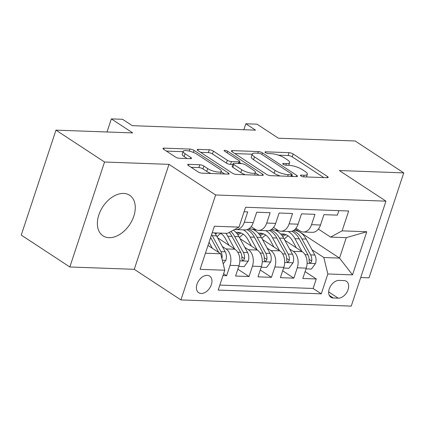 <?xml version="1.0" encoding="UTF-8"?>
<svg xmlns="http://www.w3.org/2000/svg" width="425" height="425" viewBox="0 0 425 425"><rect width="100%" height="100%" fill="white"/><g stroke="black" fill="none" stroke-linecap="round" stroke-linejoin="round"><path stroke-width="0.64" d="M300.942 175.934A2.136 0.595 18.3 0 0 303.822 176.864L327.192 177.714A3.055 0.85 18.3 0 0 328.185 177.422A3.055 0.85 18.3 0 0 327.484 176.54L293.149 154.004A3.055 0.85 18.3 0 0 289.043 152.676L265.668 151.826A2.136 0.595 18.3 0 0 264.977 152.028A2.136 0.595 18.3 0 0 265.466 152.644A2.136 0.595 18.3 0 0 268.34 153.579L271.363 153.685A9.775 2.725 18.3 0 1 284.506 157.951L287.369 159.827A9.775 2.725 18.3 0 1 289.606 162.642A9.775 2.725 18.3 0 1 286.434 163.577L283.411 163.471A2.136 0.595 18.3 0 0 282.715 163.673A2.136 0.595 18.3 0 0 283.204 164.289A2.136 0.595 18.3 0 0 286.078 165.224L289.106 165.33A9.775 2.725 18.3 0 1 302.249 169.591L305.108 171.472A9.775 2.725 18.3 0 1 307.349 174.282A9.775 2.725 18.3 0 1 304.172 175.222L301.15 175.111A2.136 0.595 18.3 0 0 300.454 175.318A2.136 0.595 18.3 0 0 300.942 175.934M109.007 237.681A24.267 16.129 123.3 0 0 132.095 220.389A24.267 16.129 123.3 0 0 129.641 195.266A24.267 16.129 123.3 0 0 123.643 193.433A24.267 16.129 123.3 0 0 100.555 210.726A24.267 16.129 123.3 0 0 103.009 235.843A24.267 16.129 123.3 0 0 109.007 237.681M201.184 293.489A9.956 6.619 123.3 0 0 210.657 286.392A9.956 6.619 123.3 0 0 209.653 276.085A9.956 6.619 123.3 0 0 207.188 275.331A9.956 6.619 123.3 0 0 197.715 282.428A9.956 6.619 123.3 0 0 198.725 292.735A9.956 6.619 123.3 0 0 201.184 293.489M188.679 164.347A3.055 0.85 18.3 0 0 187.691 164.64A3.055 0.85 18.3 0 0 188.387 165.522L198.018 171.843A3.055 0.85 18.3 0 0 202.13 173.172L228.087 174.117A3.055 0.85 18.3 0 0 229.08 173.825A3.055 0.85 18.3 0 0 228.379 172.943L194.044 150.407A3.055 0.85 18.3 0 0 189.938 149.074L163.976 148.134A3.055 0.85 18.3 0 0 162.988 148.426A3.055 0.85 18.3 0 0 163.683 149.308L175.323 156.942A3.055 0.85 18.3 0 0 179.43 158.275L190.538 158.679A3.055 0.85 18.3 0 0 191.532 158.387A3.055 0.85 18.3 0 0 190.83 157.505L185.061 153.717A8.171 2.279 18.3 0 1 183.191 151.369A8.171 2.279 18.3 0 1 188.562 150.933A8.171 2.279 18.3 0 1 196.828 154.148L219.433 168.98A8.171 2.279 18.3 0 1 221.303 171.333A8.171 2.279 18.3 0 1 215.932 171.764A8.171 2.279 18.3 0 1 207.666 168.555L203.899 166.085A3.055 0.85 18.3 0 0 199.787 164.751L188.679 164.347L188.312 165.468M360.697 277.536L369.038 277.838L403.75 172.879L355.167 140.994L278.402 138.21L257.024 124.18L245.82 123.771L255.537 130.151L132.271 125.672L122.554 119.297L111.345 118.888L107.015 131.989M104.545 162.021L69.833 266.974L134.268 269.317L168.98 164.358L104.545 162.021L55.962 130.135L132.722 132.919L111.345 118.888M168.98 164.358L215.618 194.974L385.953 201.158L351.247 306.112L180.912 299.928L215.618 194.974M403.75 172.879L339.315 170.542L385.953 201.158M266.438 174.324A3.055 0.85 18.3 0 0 270.544 175.658L296.507 176.598A3.055 0.85 18.3 0 0 297.495 176.306A3.055 0.85 18.3 0 0 296.799 175.429L262.464 152.894A3.055 0.85 18.3 0 0 258.352 151.56L232.395 150.62A3.055 0.85 18.3 0 0 231.402 150.912A3.055 0.85 18.3 0 0 232.103 151.789L266.438 174.324M262.294 175.36L236.337 174.415A3.055 0.85 18.3 0 1 232.231 173.081L197.896 150.546A3.055 0.85 18.3 0 1 197.195 149.669A3.055 0.85 18.3 0 1 198.188 149.377L209.297 149.781A3.055 0.85 18.3 0 1 213.403 151.109L227.327 160.252A3.055 0.85 18.3 0 0 231.434 161.58L238.808 161.851A3.055 0.85 18.3 0 0 239.796 161.558A3.055 0.85 18.3 0 0 239.1 160.677L224.602 151.162A2.136 0.595 18.3 0 1 224.113 150.546A2.136 0.595 18.3 0 1 225.516 150.434A2.136 0.595 18.3 0 1 227.678 151.273L262.586 174.186A3.055 0.85 18.3 0 1 263.288 175.063A3.055 0.85 18.3 0 1 262.294 175.36M69.833 266.974L21.25 235.089L55.962 130.135M222.987 275.581L226.615 275.713L223.598 273.732M222.333 246.495L226.02 248.912A12.447 8.627 92.1 0 1 230.042 265.359L239.004 265.683L235.583 276.038L249.029 276.526L237.846 269.19M244.747 247.308L248.434 249.725A12.447 8.627 92.1 0 1 252.45 266.172L261.418 266.496L257.991 276.85L271.442 277.339L260.259 270.002M267.16 248.12L270.842 250.538A12.447 8.627 92.1 0 1 274.863 266.985L283.831 267.314L280.404 277.663L293.856 278.152L297.277 267.798A12.447 8.627 -87.9 0 0 293.255 251.35L289.574 248.933M282.673 270.815L293.856 278.152M338.863 210.641L337.376 215.146L323.924 214.657L320.503 225.011A12.447 8.627 -87.9 0 1 312.274 232.342L303.312 232.018A12.447 8.627 -87.9 0 0 311.536 224.682L314.962 214.327L301.511 213.844L298.09 224.193A12.447 8.627 -87.9 0 1 289.866 231.529L280.898 231.205A12.447 8.627 92.1 0 1 277.599 230.116L273.551 227.46M280.898 231.205A12.447 8.627 92.1 0 0 289.122 223.869L292.549 213.515L279.103 213.026L275.676 223.38A12.447 8.627 -87.9 0 1 267.452 230.717L258.485 230.393A12.447 8.627 92.1 0 1 255.186 229.303L251.143 226.647M258.485 230.393A12.447 8.627 92.1 0 0 266.714 223.056L270.135 212.702L256.689 212.213L253.263 222.567A12.447 8.627 -87.9 0 1 245.039 229.904L236.077 229.58A12.447 8.627 92.1 0 1 234.802 229.394M239.004 265.683A12.447 8.627 -87.9 0 0 234.982 249.236L217.621 237.841M261.418 266.496A12.447 8.627 -87.9 0 0 257.396 250.049L240.035 238.653M283.831 267.314A12.447 8.627 -87.9 0 0 279.809 250.862L262.443 239.466M344.038 280.585L339.108 280.41A9.648 6.412 123.3 0 0 329.928 287.279A9.648 6.412 123.3 0 0 330.905 297.266A9.648 6.412 123.3 0 0 333.29 297.994L338.22 298.175A9.648 6.412 123.3 0 0 347.395 291.3A9.648 6.412 123.3 0 0 346.418 281.318A9.648 6.412 123.3 0 0 344.038 280.585M205.429 253.226L220.734 253.778L224.756 270.231L218.19 290.084L321.284 293.829L327.85 273.971L323.829 257.523L311.982 249.746M224.756 270.231L200.101 269.333L214.359 226.217L239.015 227.109L245.581 207.257L348.675 210.997L342.109 230.855L366.764 231.747L352.506 274.863L327.85 273.971M219.842 285.085L313.124 288.469L316.264 278.965L302.818 278.481L306.244 268.127A12.447 8.627 -87.9 0 0 302.223 251.674L284.856 240.279M295.965 228.273L300.013 230.929A12.447 8.627 -87.9 0 0 303.312 232.018M236.077 229.58A12.447 8.627 92.1 0 0 244.301 222.243L247.722 211.889L244.093 211.756M274.863 266.985L271.442 277.339M252.45 266.172L249.029 276.526M230.042 265.359L226.615 275.713M220.734 253.778L208.006 245.427M323.829 257.523L339.522 258.092L346.274 237.665L330.586 237.097L342.109 230.855M295.29 229.064L339.522 258.092L352.506 274.863M318.378 229.086L330.586 237.097M134.268 269.317L180.912 299.928M245.82 123.771L243.849 129.726M239.015 227.109L227.487 233.357L212.181 232.799M277.78 230.233L274.917 230.127M305.086 271.628L316.264 278.965M313.124 288.469L321.284 293.829M255.372 229.415L252.503 229.314M346.274 237.665L366.764 231.747M323.823 177.592L292.214 156.841A3.055 0.85 18.3 0 0 288.108 155.513L278.492 155.162M252.19 154.206L234.823 153.574M293.138 176.476L291.768 175.578M291.412 174.76A2.136 0.595 18.3 0 0 292.108 174.553A2.136 0.595 18.3 0 0 291.619 173.937L261.481 154.158A2.136 0.595 18.3 0 0 258.607 153.223L255.414 153.112A9.775 2.725 18.3 0 0 252.243 154.047A9.775 2.725 18.3 0 0 254.479 156.862L275.081 170.383A9.775 2.725 18.3 0 0 288.224 174.643L291.412 174.76L290.875 176.396M252.243 154.047L251.303 156.883A9.775 2.725 18.3 0 0 253.539 159.694L254.479 156.862M280.16 176.008A9.775 2.725 18.3 0 1 274.141 173.219L253.539 159.694M200.616 152.336L208.356 152.617L209.297 149.781M232.826 164.502L230.499 164.417A3.055 0.85 18.3 0 1 226.392 163.088L212.463 153.946A3.055 0.85 18.3 0 0 208.356 152.617M239.493 162.477L241.188 163.593M255.303 172.858L258.926 175.238M241.777 169.734A8.171 2.279 18.3 0 0 250.049 172.943A8.171 2.279 18.3 0 0 255.42 172.513A8.171 2.279 18.3 0 0 253.55 170.159L245.581 164.932A3.055 0.85 18.3 0 0 241.474 163.604L234.106 163.333A3.055 0.85 18.3 0 0 233.113 163.63A3.055 0.85 18.3 0 0 233.814 164.507L241.777 169.734L240.842 172.571A8.171 2.279 18.3 0 0 245.416 174.744M233.113 163.63L232.178 166.467A3.055 0.85 18.3 0 0 232.873 167.344L233.814 164.507M240.842 172.571L232.873 167.344M211.119 173.501A8.171 2.279 18.3 0 1 206.725 171.392L202.959 168.922A3.055 0.85 18.3 0 0 198.852 167.588L191.112 167.307M183.191 151.369L182.251 154.206A8.171 2.279 18.3 0 0 184.121 156.554L185.061 153.717M187.17 158.557L184.121 156.554M183.079 151.698L166.409 151.093M224.719 173.995L221.191 171.679M306 268.866L311.408 269.062L315.525 263.468A8.245 5.716 -87.9 0 0 314.861 255.032L306.175 239.084A23.8 16.495 -87.9 0 0 293.951 230.308L293.845 230.302M288.139 235.875A19.757 13.696 -87.9 0 0 284.309 239.275M301.957 251.504L294.971 238.68A23.8 16.495 -87.9 0 0 288.208 231.471M278.402 230.573A23.8 16.495 -87.9 0 0 277.089 231.11M296.331 247.812L292.745 241.23A19.757 13.696 -87.9 0 0 282.598 233.941A19.757 13.696 -87.9 0 0 280.76 234.053M291.81 231.285A23.8 16.495 92.1 0 1 299.227 238.834L307.918 254.782A8.245 5.716 92.1 0 1 309.044 260.934L309.4 262.533L310.192 262.825L311.116 262.352L311.732 261.03A8.245 5.716 -87.9 0 0 310.606 254.878L301.92 238.93A23.8 16.495 -87.9 0 0 293.053 230.78M282.705 236.518A19.757 13.696 92.1 0 1 286.046 234.717M284.718 234.26A19.757 13.696 -87.9 0 0 281.807 235.28M283.587 268.053L288.995 268.249L293.112 262.655A8.245 5.716 -87.9 0 0 292.453 254.219L283.762 238.271A23.8 16.495 -87.9 0 0 271.538 229.495L271.437 229.489M265.726 235.062A19.757 13.696 -87.9 0 0 261.896 238.462M279.544 250.692L272.558 237.867A23.8 16.495 -87.9 0 0 265.795 230.658M255.988 229.76A23.8 16.495 -87.9 0 0 254.676 230.297M273.918 246.999L270.332 240.417A19.757 13.696 -87.9 0 0 260.185 233.128A19.757 13.696 -87.9 0 0 258.347 233.24M269.402 230.467A23.8 16.495 92.1 0 1 276.813 238.021L285.504 253.969A8.245 5.716 92.1 0 1 286.631 260.116L286.992 261.715L287.783 262.012L288.703 261.54L289.319 260.217A8.245 5.716 -87.9 0 0 288.192 254.065L279.507 238.117A23.8 16.495 -87.9 0 0 270.64 229.968M260.291 235.705A19.757 13.696 92.1 0 1 263.633 233.899M262.305 233.447A19.757 13.696 -87.9 0 0 259.393 234.467M261.173 267.235L266.587 267.431L270.698 261.842A8.245 5.716 -87.9 0 0 270.04 253.406L261.348 237.458A23.8 16.495 -87.9 0 0 249.124 228.682L249.023 228.677M243.312 234.249A19.757 13.696 -87.9 0 0 239.482 237.649M257.13 249.879L250.144 237.054A23.8 16.495 -87.9 0 0 243.382 229.845M251.504 246.187L247.918 239.604A19.757 13.696 -87.9 0 0 237.772 232.316A19.757 13.696 -87.9 0 0 235.933 232.427M246.989 229.654A23.8 16.495 92.1 0 1 254.405 237.208L263.091 253.151A8.245 5.716 92.1 0 1 264.217 259.303L264.578 260.902L265.37 261.2L266.294 260.727L266.905 259.404A8.245 5.716 -87.9 0 0 265.779 253.252L257.093 237.304A23.8 16.495 -87.9 0 0 248.227 229.155M237.878 234.892A19.757 13.696 92.1 0 1 241.225 233.086M239.891 232.634A19.757 13.696 -87.9 0 0 236.98 233.654M238.76 266.422L244.173 266.618L248.29 261.03A8.245 5.716 -87.9 0 0 247.626 252.593L238.94 236.645A23.8 16.495 -87.9 0 0 233.357 230.175M220.899 233.437A19.757 13.696 -87.9 0 0 217.074 236.837M234.717 249.061L227.731 236.236A23.8 16.495 -87.9 0 0 225.813 233.293M229.096 245.368L225.51 238.786A19.757 13.696 -87.9 0 0 220.394 233.097M229.213 232.422A23.8 16.495 92.1 0 1 231.992 236.396L240.678 252.338A8.245 5.716 92.1 0 1 241.804 258.49L242.165 260.089L242.957 260.387L243.881 259.914L244.492 258.591A8.245 5.716 -87.9 0 0 243.366 252.439L234.68 236.491A23.8 16.495 -87.9 0 0 230.913 231.503M215.464 234.079A19.757 13.696 92.1 0 1 217.175 232.98M223.194 263.856L225.877 260.217A8.245 5.716 -87.9 0 0 225.213 251.781L216.527 235.833A23.8 16.495 -87.9 0 0 214.609 232.889M212.309 248.248L209.052 242.271M221.887 258.496L222.084 257.773A8.245 5.716 -87.9 0 0 220.958 251.627L212.266 235.678A23.8 16.495 -87.9 0 0 211.607 234.542M210.625 237.506L218.264 251.526A8.245 5.716 92.1 0 1 218.7 252.445M226.02 248.912L234.982 249.236M248.434 249.725L257.396 250.049M270.842 250.538L279.809 250.862M293.255 251.35L302.223 251.674M311.536 224.682L320.503 225.011M244.301 222.243L253.263 222.567M266.714 223.056L275.676 223.38M289.122 223.869L298.09 224.193M297.277 267.798L306.244 268.127M328.674 291.911L338.22 298.175M329.285 295.37L333.29 297.994M303.636 176.853L304.172 175.222M283.151 164.252L283.411 163.471M285.892 165.208L286.434 163.577M265.407 152.607L265.668 151.826M288.108 155.513L289.043 152.676M292.214 156.841L293.149 154.004M327.101 177.708L327.484 176.54M300.889 175.897L301.15 175.111M232.023 151.736L232.395 150.62M257.81 153.197L258.352 151.56M261.943 154.461L262.464 152.894M296.411 176.598L296.799 175.429M274.141 173.219L275.081 170.383M287.683 176.279L288.224 174.643M197.816 150.498L198.188 149.377M212.463 153.946L213.403 151.109M226.392 163.088L227.327 160.252M230.499 164.417L231.434 161.58M238.266 163.487L238.808 161.851M227.163 152.846L227.678 151.273M262.204 175.355L262.586 174.186M198.852 167.588L199.787 164.751M202.959 168.922L203.899 166.085M206.725 171.392L207.666 168.555M190.442 158.674L190.83 157.505M163.609 149.255L163.976 148.134M189.268 151.093L189.938 149.074M193.386 152.4L194.044 150.407M227.991 174.112L228.379 172.943M307.089 263.309L315.424 263.606M301.92 238.93L306.175 239.084M294.971 238.68L299.227 238.834M310.606 254.878L314.861 255.032M305.022 254.676L307.918 254.782M309.092 259.298L311.732 261.03M284.676 262.491L293.011 262.793M279.507 238.117L283.762 238.271M272.558 237.867L276.813 238.021M288.192 254.065L292.453 254.219M282.609 253.863L285.504 253.969M286.678 258.485L289.319 260.217M262.267 261.678L270.598 261.981M257.093 237.304L261.348 237.458M250.144 237.054L254.405 237.208M265.779 253.252L270.04 253.406M260.201 253.05L263.091 253.151M264.265 257.667L266.905 259.404M239.854 260.865L248.184 261.168M234.68 236.491L238.94 236.645M227.731 236.236L231.992 236.396M243.366 252.439L247.626 252.593M237.788 252.232L240.678 252.338M241.857 256.854L244.492 258.591M222.312 260.227L225.776 260.355M212.266 235.678L216.527 235.833M220.958 251.627L225.213 251.781M217.244 251.488L218.264 251.526M221.637 257.486L222.084 257.773M306.462 176.959L307.349 174.282M288.724 165.32L289.606 162.642M291.492 176.417L292.108 174.553M239.148 163.519L239.796 161.558M254.57 175.079L255.42 172.513M220.474 173.841L221.303 171.333"/></g></svg>
